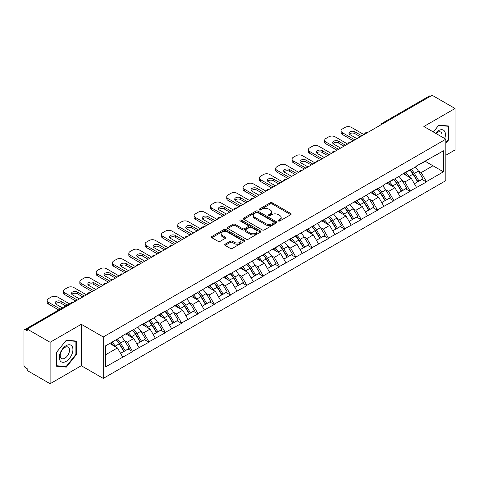 <?xml version="1.0" encoding="UTF-8"?>
<svg xmlns="http://www.w3.org/2000/svg" width="479" height="479" viewBox="0 0 479 479"><rect width="100%" height="100%" fill="white"/><g stroke="black" fill="none" stroke-linecap="round" stroke-linejoin="round"><path stroke-width="0.72" d="M278.401 220.969A1.018 0.587 0 0 0 279.838 220.969L290.753 214.67A1.455 0.838 0 0 0 291.178 214.077A1.455 0.838 0 0 0 290.753 213.484L272.264 202.809A1.455 0.838 0 0 0 270.21 202.809L259.301 209.113A1.018 0.587 0 0 0 259.001 209.527A1.018 0.587 0 0 0 259.301 209.94A1.018 0.587 0 0 0 260.738 209.94L262.151 209.125A4.646 2.682 0 0 1 268.719 209.125L270.264 210.018A4.646 2.682 0 0 1 271.623 211.916A4.646 2.682 0 0 1 270.264 213.814L268.851 214.628A1.018 0.587 0 0 0 268.551 215.041A1.018 0.587 0 0 0 268.851 215.454A1.018 0.587 0 0 0 270.288 215.454L271.701 214.64A4.646 2.682 0 0 1 278.275 214.64L279.814 215.532A4.646 2.682 0 0 1 281.173 217.43A4.646 2.682 0 0 1 279.814 219.328L278.401 220.142A1.018 0.587 0 0 0 278.101 220.556A1.018 0.587 0 0 0 278.401 220.969L278.401 220.142M225.124 244.2A1.455 0.838 0 0 0 224.699 244.793A1.455 0.838 0 0 0 225.124 245.386L230.309 248.379A1.455 0.838 0 0 0 232.363 248.379L244.482 241.386A1.455 0.838 0 0 0 244.907 240.793A1.455 0.838 0 0 0 244.482 240.201L225.998 229.525A1.455 0.838 0 0 0 223.938 229.525L211.82 236.524A1.455 0.838 0 0 0 211.395 237.117A1.455 0.838 0 0 0 211.82 237.71L218.089 241.326A1.455 0.838 0 0 0 220.142 241.326L225.328 238.332A1.455 0.838 0 0 0 225.753 237.74A1.455 0.838 0 0 0 225.328 237.147L222.22 235.351A3.886 2.245 0 0 1 221.082 233.764A3.886 2.245 0 0 1 223.483 231.692A3.886 2.245 0 0 1 227.717 232.177L239.889 239.207A3.886 2.245 0 0 1 241.027 240.793A3.886 2.245 0 0 1 238.626 242.865A3.886 2.245 0 0 1 234.393 242.38L232.363 241.206A1.455 0.838 0 0 0 230.309 241.206L225.124 244.2L225.124 245.386L230.309 242.416L230.309 241.206M81.292 324.289L50.109 342.287L27.195 329.061L432.136 95.267L455.05 108.499L423.867 126.504L445.841 139.185L103.266 336.971L81.292 324.289L81.292 365.728L103.266 378.416L103.266 336.971M262.252 229.938A1.455 0.838 0 0 0 264.306 229.938L276.425 222.945A1.455 0.838 0 0 0 276.85 222.352A1.455 0.838 0 0 0 276.425 221.759L257.936 211.083A1.455 0.838 0 0 0 255.882 211.083L243.763 218.083A1.455 0.838 0 0 0 243.338 218.675A1.455 0.838 0 0 0 243.763 219.268L262.252 229.938M240.626 221.19A1.018 0.587 0 0 1 241.656 221.334L241.656 220.124L260.456 230.98A1.455 0.838 0 0 1 260.881 231.573A1.455 0.838 0 0 1 260.456 232.165L248.332 239.159A1.455 0.838 0 0 1 246.278 239.159L227.794 228.489L227.794 227.303A1.455 0.838 0 0 0 227.369 227.896A1.455 0.838 0 0 0 227.794 228.489M227.794 227.303L232.98 224.304A1.455 0.838 0 0 1 235.033 224.304L242.53 228.633A1.455 0.838 0 0 0 244.583 228.633L248.026 226.651A1.455 0.838 0 0 0 248.451 226.058A1.455 0.838 0 0 0 248.026 225.465L240.219 220.957A1.018 0.587 0 0 1 239.925 220.544A1.018 0.587 0 0 1 240.548 219.999A1.018 0.587 0 0 1 241.656 220.124M103.266 378.416L445.841 180.631L445.841 139.185M116.104 339.773A9.915 5.724 -120 0 1 119.499 343.736L124.115 351.37L128.144 349.041L132.617 351.622L127.384 342.198L124.486 340.527M132.617 351.622L105.673 366.818L105.673 345.79L122.672 335.977L122.672 335.611L139 326.552L139 326.187L155.322 317.128L155.322 316.763L165.261 311.027L165.261 311.392L214.233 282.754L214.233 283.119L220.615 279.431L220.615 279.071L230.555 273.329L230.555 273.695L295.848 235.632L295.848 235.997L361.142 197.935L361.142 198.3L377.464 188.51L377.464 188.876L383.847 185.187L383.847 184.828L393.786 179.086L393.786 179.451L400.169 175.769L400.169 175.404L410.108 169.662L410.108 170.027L416.49 166.345L416.49 165.979L443.434 150.789L443.434 171.811L426.43 181.625L421.203 172.566L418.305 170.889M409.922 170.135A9.915 5.724 -120 0 1 413.311 174.105L417.933 181.733L421.963 179.409L426.43 181.99L426.43 181.625M426.43 181.99L410.108 191.049L404.875 181.99L401.977 180.314M393.594 179.559A9.915 5.724 -120 0 1 396.989 183.529L401.612 191.157L405.641 188.834L410.108 191.414L410.108 191.049M410.108 191.414L393.786 200.473L388.553 191.414L385.655 189.738M377.272 188.983A9.915 5.724 -120 0 1 380.667 192.953L385.29 200.581L389.313 198.258L393.786 200.839L393.786 200.473M393.786 200.839L377.464 209.898L372.231 200.839L369.333 199.162M360.95 198.408A9.915 5.724 -120 0 1 364.345 202.377L368.962 210.006L372.991 207.682L377.464 210.263L377.464 209.898M377.464 210.263L361.142 219.322L355.909 210.263L353.011 208.587M344.629 207.832A9.915 5.724 -120 0 1 348.023 211.802L352.64 219.43L356.669 217.107L361.142 219.687L361.142 219.322M361.142 219.687L344.814 228.746L339.587 219.687L336.683 218.011M328.301 217.256A9.915 5.724 -120 0 1 331.696 221.226L336.318 228.854L340.347 226.531L344.814 229.112L344.814 228.746M344.814 229.112L328.492 238.171L323.259 229.112L320.361 227.435M311.979 226.681A9.915 5.724 -120 0 1 315.374 230.65L319.996 238.279L324.026 235.955L328.492 238.536L328.492 238.171M328.492 238.536L312.17 247.595L306.937 238.536L304.039 236.86M295.657 236.105A9.915 5.724 -120 0 1 299.052 240.075L303.674 247.703L307.698 245.38L312.17 247.96L312.17 247.595M312.17 247.96L295.848 257.019L290.615 247.96L287.717 246.284M279.335 245.529A9.915 5.724 -120 0 1 282.73 249.499L287.346 257.127L291.376 254.804L295.848 257.385L295.848 257.019M295.848 257.385L279.52 266.444L274.293 257.385L271.395 255.708M263.013 254.954A9.915 5.724 -120 0 1 266.402 258.923L271.024 266.552L275.054 264.228L279.52 266.803L279.52 266.444M279.52 266.803L263.199 275.868L257.965 266.803L255.067 265.132M246.685 264.378A9.915 5.724 -120 0 1 250.08 268.348L254.702 275.976L258.732 273.647L263.199 276.227L263.199 275.868M263.199 276.227L246.877 285.292L241.644 276.227L238.746 274.557M230.363 273.802A9.915 5.724 -120 0 1 233.758 277.772L238.38 285.4L242.41 283.071L246.877 285.652L246.877 285.292M246.877 285.652L230.555 294.717L225.322 285.652L222.424 283.981M214.041 283.227A9.915 5.724 -120 0 1 217.436 287.196L222.058 294.825L226.082 292.495L230.555 295.076L230.555 294.717M230.555 295.076L214.233 304.141L209 295.076L206.102 293.405M197.719 292.651A9.915 5.724 -120 0 1 201.114 296.621L205.731 304.249L209.76 301.92L214.233 304.5L214.233 304.141M214.233 304.5L197.905 313.565L192.678 304.5L189.78 302.83M181.397 302.075A9.915 5.724 -120 0 1 184.786 306.045L189.409 313.673L193.438 311.344L197.905 313.925L197.905 313.565M197.905 313.925L181.583 322.99L176.35 313.925L173.452 312.254M165.069 311.5A9.915 5.724 -120 0 1 168.464 315.469L173.087 323.097L177.116 320.768L181.583 323.349L181.583 322.99M181.583 323.349L165.261 332.414L160.028 323.349L157.13 321.678M148.747 320.924A9.915 5.724 -120 0 1 152.142 324.894L156.765 332.522L160.794 330.193L165.261 332.773L165.261 332.414M165.261 332.773L148.939 341.838L143.706 332.773L140.808 331.103M132.426 330.348A9.915 5.724 -120 0 1 135.82 334.312L140.437 341.946L144.466 339.617L148.939 342.198L148.939 341.838M148.939 342.198L132.617 351.263M127.067 333.079L127.384 333.258L132.617 330.235M127.384 342.198L133.767 338.515L125.708 333.863M139 347.574L133.767 338.515M143.395 323.654L143.706 323.834L148.939 320.81M143.706 332.773L150.089 329.091L142.029 324.439M155.322 338.15L150.089 329.091M159.717 314.23L160.028 314.41L165.261 311.392M160.028 323.349L166.411 319.667L158.357 315.014M171.644 328.726L166.411 319.667M176.038 304.806L176.35 304.985L181.583 301.968M176.35 313.925L182.733 310.242L174.679 305.59M187.966 319.301L182.733 310.242M192.36 295.381L192.678 295.561L197.905 292.543M192.678 304.5L199.06 300.818L191.001 296.166M204.288 309.877L199.06 300.818M208.682 285.957L209 286.137L214.233 283.119M209 295.076L215.382 291.394L207.323 286.741M220.615 300.453L215.382 291.394M225.01 276.533L225.322 276.712L230.555 273.695M225.322 285.652L231.704 281.969L223.645 277.317M236.937 291.028L231.704 281.969M241.332 267.108L241.644 267.288L246.877 264.27M241.644 276.227L248.026 272.545L239.973 267.893M253.259 281.604L248.026 272.545M257.654 257.684L257.965 257.864L263.199 254.846M257.965 266.803L264.348 263.121L256.295 258.468M269.581 272.18L264.348 263.121M273.976 248.26L274.293 248.439L279.52 245.422M274.293 257.385L280.676 253.696L272.617 249.044M285.903 262.755L280.676 253.696M290.298 238.835L290.615 239.015L295.848 235.997M290.615 247.96L296.998 244.272L288.939 239.62M302.231 253.337L296.998 244.272M306.626 229.411L306.937 229.591L312.17 226.573M306.937 238.536L313.32 234.848L305.261 230.195M318.553 243.913L313.32 234.848M322.948 219.987L323.259 220.166L328.492 217.149M323.259 229.112L329.642 225.423L321.589 220.771M334.875 234.488L329.642 225.423M339.27 210.562L339.587 210.742L344.814 207.724M339.587 219.687L345.97 215.999L337.911 211.347M351.197 225.064L345.97 215.999M355.592 201.138L355.909 201.318L361.142 198.3M355.909 210.263L362.292 206.575L354.232 201.922M367.525 215.64L362.292 206.575M371.92 191.714L372.231 191.893L377.464 188.876M372.231 200.839L378.614 197.15L370.554 192.498M383.847 206.215L378.614 197.15M388.241 182.289L388.553 182.469L393.786 179.451M388.553 191.414L394.935 187.726L386.882 183.074M400.169 196.791L394.935 187.726M404.563 172.865L404.875 173.051L410.108 170.027M404.875 181.99L411.257 178.302L403.204 173.649M416.49 187.367L411.257 178.302M430.567 96.177L383.164 123.54M382.499 123.929A2.221 1.281 120 0 1 383.062 123.48A2.221 1.281 60 0 0 381.949 123.372L429.352 96.004A2.221 1.281 60 0 1 430.459 96.111M420.885 163.441L421.203 163.626L426.43 160.603M421.203 172.566L432.974 165.77L432.974 156.825L443.434 150.789M425.226 161.297L443.434 171.811M445.841 155.256L455.05 149.939L455.05 108.499M50.109 342.287L50.109 383.733L27.195 370.501L27.195 368.686L25.519 367.722A2.221 1.281 -120 0 1 23.95 365.004L23.95 330.809A2.221 1.281 -120 0 1 24.411 329.797A2.221 1.281 -120 0 1 25.519 329.905L27.195 330.869L27.195 329.061M50.109 383.733L81.292 365.728M105.673 354.735L117.445 347.94L109.697 343.467M122.672 356.999L117.445 347.94M413.084 174.284L413.605 174.584M396.762 183.708L397.277 184.008M380.44 193.133L380.955 193.432M364.112 202.557L364.633 202.857M347.79 211.981L348.311 212.281M331.468 221.406L331.989 221.699M315.146 230.824L315.661 231.123M298.824 240.248L299.339 240.548M282.496 249.673L283.017 249.972M266.174 259.097L266.695 259.396M249.852 268.521L250.367 268.821M233.53 277.946L234.045 278.245M217.203 287.37L217.723 287.669M200.881 296.794L201.402 297.094M184.559 306.219L185.08 306.518M168.237 315.643L168.752 315.942M151.915 325.067L152.43 325.367M135.587 334.492L136.108 334.791M119.265 343.916L119.786 344.215M445.841 143.323L448.931 139.485L448.931 126.025L438.83 125.121L433.327 131.965M76.424 341.084L66.33 340.186L56.229 352.748L56.229 366.207L66.33 367.112L76.424 354.55L76.424 341.084M278.808 221.112L279.814 220.532A4.646 2.682 0 0 0 281.173 218.634L281.173 217.43M271.623 211.916L271.623 213.119A4.646 2.682 0 0 1 270.264 215.017L269.258 215.598M290.735 214.682L272.264 204.018A1.455 0.838 0 0 0 270.21 204.018L259.702 210.083M276.425 221.759L276.425 222.945L257.936 212.293A1.455 0.838 0 0 0 255.882 212.293L243.781 219.28M273.856 222.765A1.018 0.587 0 0 0 274.156 222.352A1.018 0.587 0 0 0 273.856 221.933L257.63 212.568A1.018 0.587 0 0 0 256.193 212.568L254.702 213.424A4.646 2.682 0 0 0 253.343 215.322A4.646 2.682 0 0 0 254.702 217.221L265.797 223.627A4.646 2.682 0 0 0 272.365 223.627L273.856 222.765L273.856 223.974A1.018 0.587 0 0 0 274.156 223.555L274.156 222.352M253.343 215.322L253.343 216.532A4.646 2.682 0 0 0 254.702 218.43L254.702 217.221M273.856 223.974L272.365 224.831A4.646 2.682 0 0 1 265.797 224.831L254.702 218.43M227.812 228.501L232.98 225.513L232.98 224.304M248.451 226.058L248.451 227.262A1.455 0.838 0 0 1 248.026 227.854L244.583 229.842A1.455 0.838 0 0 1 242.53 229.842L235.033 225.513A1.455 0.838 0 0 0 232.98 225.513M241.656 221.334L260.432 232.177M250.313 233.129A3.886 2.245 0 0 0 254.547 233.614A3.886 2.245 0 0 0 256.942 231.543A3.886 2.245 0 0 0 255.804 229.956L251.517 227.477A1.455 0.838 0 0 0 249.463 227.477L246.02 229.465A1.455 0.838 0 0 0 245.595 230.058A1.455 0.838 0 0 0 246.02 230.65L250.313 233.129L250.313 234.333A3.886 2.245 0 0 0 254.547 234.824A3.886 2.245 0 0 0 256.942 232.746L256.942 231.543M245.595 230.058L245.595 231.267A1.455 0.838 0 0 0 246.02 231.86L246.02 230.65M250.313 234.333L246.02 231.86M241.027 240.793L241.027 241.997A3.886 2.245 0 0 1 238.626 244.074A3.886 2.245 0 0 1 234.393 243.583L232.363 242.416A1.455 0.838 0 0 0 230.309 242.416M221.082 233.764L221.082 234.973A3.886 2.245 0 0 0 222.22 236.56L222.22 235.351M225.31 238.344L222.22 236.56M244.482 240.201L244.482 241.386L225.998 230.734A1.455 0.838 0 0 0 223.938 230.734L211.844 237.722M448.404 139.185L448.931 139.485M75.904 354.244L76.424 354.55M65.258 366.495L66.33 367.112M363.962 134.629L351.406 127.378A4.437 2.563 0 0 0 345.131 127.378L342.305 129.007A4.437 2.563 0 0 0 341.006 130.821A4.437 2.563 0 0 0 342.305 132.635L342.305 134.443L353.292 140.79M342.305 134.443A4.437 2.563 180 0 1 341.006 132.635L341.006 130.821M349.353 134.144A3.479 2.006 180 0 1 354.915 133.629L360.304 136.743M342.305 132.635L354.861 139.88M356.951 138.676L349.993 134.659A3.479 2.006 180 0 1 348.975 133.24A3.479 2.006 180 0 1 351.125 131.384A3.479 2.006 180 0 1 354.915 131.815L361.873 135.832M415.233 167.069A12.137 7.005 60 0 1 418.412 171.069L414.383 173.392A12.137 7.005 -120 0 0 411.204 169.398M414.383 173.392L419.005 181.026L423.029 178.697L418.412 171.069M417.933 181.733L419.005 181.026M421.963 179.409L423.029 178.697M404.264 173.039A9.915 5.724 60 0 1 407 175.847M405.815 172.506A12.137 7.005 60 0 1 408.994 176.506L409.449 177.26M414.413 183.768L417.64 181.81L413.024 174.182A12.137 7.005 -120 0 0 409.844 170.183M417.64 181.81L414.371 183.697M347.64 144.053L335.084 136.802A4.437 2.563 0 0 0 328.81 136.802L325.983 138.431A4.437 2.563 0 0 0 324.684 140.245A4.437 2.563 0 0 0 325.983 142.059L325.983 143.868L336.971 150.214M325.983 143.868A4.437 2.563 180 0 1 324.684 142.059L324.684 140.245M333.031 143.568A3.479 2.006 180 0 1 338.593 143.053L343.976 146.167M325.983 142.059L338.539 149.304M340.629 148.101L333.671 144.083A3.479 2.006 180 0 1 332.654 142.658A3.479 2.006 180 0 1 334.803 140.808A3.479 2.006 180 0 1 338.593 141.239L345.551 145.257M398.905 176.494A12.137 7.005 60 0 1 402.085 180.493L398.061 182.816A12.137 7.005 -120 0 0 394.882 178.823M398.061 182.816L402.677 190.45L406.707 188.121L402.085 180.493M401.612 191.157L402.677 190.45M405.641 188.834L406.707 188.121M387.942 182.463A9.915 5.724 60 0 1 390.678 185.265M389.493 181.93A12.137 7.005 60 0 1 392.672 185.93L393.127 186.684M398.091 193.193L401.318 191.235L396.696 183.607A12.137 7.005 -120 0 0 393.516 179.607M401.318 191.235L398.049 193.121M331.318 153.472L318.763 146.227A4.437 2.563 0 0 0 312.482 146.227L309.656 147.855A4.437 2.563 0 0 0 308.356 149.67A4.437 2.563 0 0 0 309.656 151.484L309.656 153.292L320.643 159.639M309.656 153.292A4.437 2.563 180 0 1 308.356 151.484L308.356 149.67M316.703 152.993A3.479 2.006 180 0 1 322.265 152.478L327.654 155.591M309.656 151.484L322.217 158.729M324.307 157.519L317.349 153.508A3.479 2.006 180 0 1 316.332 152.083A3.479 2.006 180 0 1 318.475 150.232A3.479 2.006 180 0 1 322.265 150.663L329.223 154.681M382.583 185.918A12.137 7.005 60 0 1 385.763 189.918L381.733 192.241A12.137 7.005 -120 0 0 378.554 188.247M381.733 192.241L386.355 199.875L390.385 197.546L385.763 189.918M385.29 200.581L386.355 199.875M389.313 198.258L390.385 197.546M371.62 191.887A9.915 5.724 60 0 1 374.35 194.69M373.165 191.355A12.137 7.005 60 0 1 376.344 195.354L376.805 196.109M381.769 202.617L384.996 200.659L380.374 193.031A12.137 7.005 -120 0 0 377.195 189.031M384.996 200.659L381.727 202.545M314.996 162.896L302.441 155.651A4.437 2.563 0 0 0 296.16 155.651L293.334 157.28A4.437 2.563 0 0 0 292.034 159.094A4.437 2.563 0 0 0 293.334 160.908L293.334 162.716L304.321 169.063M293.334 162.716A4.437 2.563 180 0 1 292.034 160.908L292.034 159.094M300.381 162.417A3.479 2.006 180 0 1 305.943 161.902L311.332 165.016M293.334 160.908L305.889 168.153M307.985 166.943L301.028 162.932A3.479 2.006 180 0 1 300.01 161.507A3.479 2.006 180 0 1 302.153 159.657A3.479 2.006 180 0 1 305.943 160.088L312.901 164.105M366.261 195.342A12.137 7.005 60 0 1 369.441 199.342L365.411 201.665A12.137 7.005 -120 0 0 362.232 197.665M365.411 201.665L370.033 209.299L374.063 206.97L369.441 199.342M368.962 210.006L370.033 209.299M372.991 207.682L374.063 206.97M355.292 201.312A9.915 5.724 60 0 1 358.029 204.114M356.843 200.779A12.137 7.005 60 0 1 360.022 204.778L360.477 205.533M365.447 212.041L368.674 210.083L364.052 202.455A12.137 7.005 -120 0 0 360.873 198.456M368.674 210.083L365.405 211.969M298.668 172.32L286.113 165.075A4.437 2.563 0 0 0 279.838 165.075L277.012 166.704A4.437 2.563 0 0 0 275.712 168.518A4.437 2.563 0 0 0 277.012 170.326L277.012 172.141L287.999 178.487M277.012 172.141A4.437 2.563 180 0 1 275.712 170.332L275.712 168.518M284.059 171.841A3.479 2.006 180 0 1 289.621 171.326L295.01 174.44M277.012 170.326L289.567 177.577M291.663 176.368L284.706 172.35A3.479 2.006 180 0 1 283.682 170.931A3.479 2.006 180 0 1 285.831 169.081A3.479 2.006 180 0 1 289.621 169.512L296.579 173.53M349.939 204.767A12.137 7.005 60 0 1 353.119 208.766L349.089 211.089A12.137 7.005 -120 0 0 345.91 207.09M349.089 211.089L353.712 218.723L357.741 216.394L353.119 208.766M352.64 219.43L353.712 218.723M356.669 217.107L357.741 216.394M338.97 210.736A9.915 5.724 60 0 1 341.707 213.538M340.521 210.203A12.137 7.005 60 0 1 343.7 214.203L344.156 214.957M349.119 221.466L352.352 219.508L347.73 211.874A12.137 7.005 -120 0 0 344.551 207.88M352.352 219.508L349.083 221.394M282.347 181.745L269.791 174.5A4.437 2.563 0 0 0 263.516 174.5L260.69 176.128A4.437 2.563 0 0 0 259.39 177.943A4.437 2.563 0 0 0 260.69 179.751L260.69 181.565L271.677 187.912M260.69 181.565A4.437 2.563 180 0 1 259.39 179.751L259.39 177.943M267.737 181.266A3.479 2.006 180 0 1 273.299 180.751L278.688 183.864M260.69 179.751L273.246 187.002M275.335 185.792L268.378 181.775A3.479 2.006 180 0 1 267.36 180.355A3.479 2.006 180 0 1 269.509 178.505A3.479 2.006 180 0 1 273.299 178.936L280.257 182.954M333.618 214.191A12.137 7.005 60 0 1 336.797 218.19L332.767 220.514A12.137 7.005 -120 0 0 329.588 216.514M332.767 220.514L337.39 228.148L341.413 225.819L336.797 218.19M336.318 228.854L337.39 228.148M340.347 226.531L341.413 225.819M322.648 220.16A9.915 5.724 60 0 1 325.385 222.963M324.199 219.627A12.137 7.005 60 0 1 327.379 223.627L327.834 224.382M332.797 230.89L336.024 228.932L331.408 221.298A12.137 7.005 -120 0 0 328.229 217.304M336.024 228.932L332.755 230.818M444.686 138.521A9.616 5.55 120 0 0 444.512 131.132A9.616 5.55 120 0 0 435.543 133.24M441.812 136.862A6.586 3.802 120 0 0 441.416 132.731A6.586 3.802 120 0 0 440.674 132.042A6.586 3.802 120 0 0 435.938 133.467M433.351 131.976L438.62 125.42L448.404 126.294L448.404 139.335L445.841 142.526M447.757 125.917L448.404 126.294M60.228 360.855A9.616 5.55 120 0 0 69.521 358.364A9.616 5.55 120 0 0 72.006 346.197A9.616 5.55 120 0 0 62.719 348.688A9.616 5.55 120 0 0 60.228 360.855M60.845 357.825A6.586 3.802 120 0 0 61.587 358.514A6.586 3.802 120 0 0 67.713 355.442A6.586 3.802 120 0 0 68.91 347.796A6.586 3.802 120 0 0 68.174 347.107A6.586 3.802 120 0 0 62.042 350.179A6.586 3.802 120 0 0 60.845 357.825M66.12 340.479L75.904 341.353L75.904 354.4L66.12 366.573L56.336 365.699L56.336 352.652L66.096 340.467M75.251 340.982L75.904 341.353M266.025 191.169L253.469 183.924A4.437 2.563 0 0 0 247.188 183.924L244.368 185.553A4.437 2.563 0 0 0 243.063 187.367A4.437 2.563 0 0 0 244.368 189.175L244.368 190.989L255.355 197.33M244.368 190.989A4.437 2.563 180 0 1 243.063 189.175L243.063 187.367M251.415 190.69A3.479 2.006 180 0 1 256.972 190.175L262.36 193.282M244.368 189.175L256.924 196.426M259.013 195.216L252.056 191.199A3.479 2.006 180 0 1 251.038 189.78A3.479 2.006 180 0 1 253.187 187.93A3.479 2.006 180 0 1 256.972 188.361L263.935 192.378M317.29 223.615A12.137 7.005 60 0 1 320.469 227.615L316.445 229.938A12.137 7.005 -120 0 0 313.266 225.938M316.445 229.938L321.062 237.566L325.091 235.243L320.469 227.615M319.996 238.279L321.062 237.566M324.026 235.955L325.091 235.243M306.326 229.585A9.915 5.724 60 0 1 309.063 232.387M307.877 229.052A12.137 7.005 60 0 1 311.057 233.051L311.512 233.806M316.475 240.314L319.703 238.356L315.08 230.722A12.137 7.005 -120 0 0 311.901 226.729M319.703 238.356L316.433 240.242M249.703 200.593L237.147 193.348A4.437 2.563 0 0 0 230.866 193.348L228.04 194.977A4.437 2.563 0 0 0 226.741 196.791A4.437 2.563 0 0 0 228.04 198.599L228.04 200.414L239.027 206.754M228.04 200.414A4.437 2.563 180 0 1 226.741 198.599L226.741 196.791M235.087 200.114A3.479 2.006 180 0 1 240.65 199.599L246.038 202.707M228.04 198.599L240.596 205.85M242.691 204.641L235.734 200.623A3.479 2.006 180 0 1 234.716 199.204A3.479 2.006 180 0 1 236.86 197.348A3.479 2.006 180 0 1 240.65 197.785L247.607 201.803M300.968 233.039A12.137 7.005 60 0 1 304.147 237.039L300.117 239.362A12.137 7.005 -120 0 0 296.938 235.363M300.117 239.362L304.74 246.99L308.769 244.667L304.147 237.039M303.674 247.703L304.74 246.99M307.698 245.38L308.769 244.667M290.005 239.009A9.915 5.724 60 0 1 292.735 241.811M291.549 238.476A12.137 7.005 60 0 1 294.729 242.476L295.184 243.224M300.153 249.733L303.381 247.781L298.758 240.147A12.137 7.005 -120 0 0 295.579 236.153M303.381 247.781L300.111 249.667M233.381 210.018L220.825 202.773A4.437 2.563 0 0 0 214.544 202.773L211.718 204.401A4.437 2.563 0 0 0 210.419 206.215A4.437 2.563 0 0 0 211.718 208.024L211.718 209.838L222.705 216.179M211.718 209.838A4.437 2.563 180 0 1 210.419 208.024L210.419 206.215M218.765 209.539A3.479 2.006 180 0 1 224.328 209.024L229.716 212.131M211.718 208.024L224.274 215.275M226.369 214.065L219.412 210.047A3.479 2.006 180 0 1 218.394 208.628A3.479 2.006 180 0 1 220.538 206.772A3.479 2.006 180 0 1 224.328 207.209L231.285 211.227M284.646 242.464A12.137 7.005 60 0 1 287.825 246.463L283.796 248.787A12.137 7.005 -120 0 0 280.616 244.787M283.796 248.787L288.418 256.415L292.447 254.092L287.825 246.463M287.346 257.127L288.418 256.415M291.376 254.804L292.447 254.092M273.677 248.433A9.915 5.724 60 0 1 276.413 251.236M275.227 247.9A12.137 7.005 60 0 1 278.407 251.9L278.862 252.649M283.825 259.157L287.059 257.205L282.436 249.571A12.137 7.005 -120 0 0 279.257 245.571M287.059 257.205L283.79 259.091M217.053 219.442L204.497 212.197A4.437 2.563 0 0 0 198.222 212.197L195.396 213.826A4.437 2.563 0 0 0 194.097 215.64A4.437 2.563 0 0 0 195.396 217.448L195.396 219.262L206.383 225.603M195.396 219.262A4.437 2.563 180 0 1 194.097 217.448L194.097 215.64M202.443 218.963A3.479 2.006 180 0 1 208.006 218.448L213.394 221.555M195.396 217.448L207.952 224.699M210.047 223.489L203.084 219.472A3.479 2.006 180 0 1 202.066 218.053A3.479 2.006 180 0 1 204.216 216.197A3.479 2.006 180 0 1 208.006 216.634L214.963 220.651M268.324 251.888A12.137 7.005 60 0 1 271.503 255.888L267.474 258.211A12.137 7.005 -120 0 0 264.294 254.211M267.474 258.211L272.096 265.839L276.126 263.516L271.503 255.888M271.024 266.552L272.096 265.839M275.054 264.228L276.126 263.516M257.355 257.858A9.915 5.724 60 0 1 260.091 260.66M258.905 257.325A12.137 7.005 60 0 1 262.085 261.324L262.54 262.073M267.504 268.581L270.737 266.629L266.114 258.995A12.137 7.005 -120 0 0 262.935 254.996M270.737 266.629L267.468 268.515M200.731 228.866L188.175 221.621A4.437 2.563 0 0 0 181.9 221.621L179.074 223.25A4.437 2.563 0 0 0 177.775 225.064A4.437 2.563 0 0 0 179.074 226.872L179.074 228.687L190.061 235.027M179.074 228.687A4.437 2.563 180 0 1 177.775 226.872L177.775 225.064M186.121 228.387A3.479 2.006 180 0 1 191.684 227.872L197.073 230.98M179.074 226.872L191.63 234.123M193.72 232.914L186.762 228.896A3.479 2.006 180 0 1 185.744 227.477A3.479 2.006 180 0 1 187.894 225.621A3.479 2.006 180 0 1 191.684 226.058L198.641 230.076M251.996 261.312A12.137 7.005 60 0 1 255.181 265.312L251.152 267.635A12.137 7.005 -120 0 0 247.972 263.636M251.152 267.635L255.768 275.263L259.798 272.94L255.181 265.312M254.702 275.976L255.768 275.263M258.732 273.647L259.798 272.94M241.033 267.282A9.915 5.724 60 0 1 243.769 270.084M242.584 266.749A12.137 7.005 60 0 1 245.763 270.749L246.218 271.497M251.182 278.006L254.409 276.048L249.793 268.42A12.137 7.005 -120 0 0 246.607 264.42M254.409 276.048L251.14 277.94M184.409 238.291L171.853 231.04A4.437 2.563 0 0 0 165.572 231.04L162.752 232.674A4.437 2.563 0 0 0 161.447 234.488A4.437 2.563 0 0 0 162.752 236.297L162.752 238.111L173.733 244.452M162.752 238.111A4.437 2.563 180 0 1 161.447 236.297L161.447 234.488M169.794 237.806A3.479 2.006 180 0 1 175.356 237.297L180.745 240.404M162.752 236.297L175.308 243.548M177.398 242.338L170.44 238.32A3.479 2.006 180 0 1 169.422 236.901A3.479 2.006 180 0 1 171.566 235.045A3.479 2.006 180 0 1 175.356 235.482L182.313 239.5M235.674 270.737A12.137 7.005 60 0 1 238.853 274.736L234.83 277.06A12.137 7.005 -120 0 0 231.644 273.06M234.83 277.06L239.446 284.688L243.476 282.365L238.853 274.736M238.38 285.4L239.446 284.688M242.41 283.071L243.476 282.365M224.711 276.706A9.915 5.724 60 0 1 227.447 279.508M226.256 276.173A12.137 7.005 60 0 1 229.441 280.173L229.896 280.922M234.86 287.43L238.087 285.472L233.465 277.844A12.137 7.005 -120 0 0 230.285 273.844M238.087 285.472L234.818 287.364M168.087 247.715L155.531 240.464A4.437 2.563 0 0 0 149.25 240.464L146.424 242.099A4.437 2.563 0 0 0 145.125 243.913A4.437 2.563 0 0 0 146.424 245.721L146.424 247.535L157.411 253.876M146.424 247.535A4.437 2.563 180 0 1 145.125 245.721L145.125 243.913M153.472 247.23A3.479 2.006 180 0 1 159.034 246.721L164.423 249.828M146.424 245.721L158.98 252.972M161.076 251.762L154.118 247.745A3.479 2.006 180 0 1 153.1 246.326A3.479 2.006 180 0 1 155.244 244.47A3.479 2.006 180 0 1 159.034 244.907L165.991 248.924M219.352 280.161A12.137 7.005 60 0 1 222.531 284.161L218.502 286.484A12.137 7.005 -120 0 0 215.322 282.484M218.502 286.484L223.124 294.112L227.154 291.789L222.531 284.161M222.058 294.825L223.124 294.112M226.082 292.495L227.154 291.789M208.389 286.131A9.915 5.724 60 0 1 211.119 288.933M209.934 285.598A12.137 7.005 60 0 1 213.113 289.597L213.568 290.346M218.538 296.854L221.765 294.896L217.143 287.268A12.137 7.005 -120 0 0 213.963 283.269M221.765 294.896L218.496 296.788M151.765 257.139L139.209 249.888A4.437 2.563 0 0 0 132.928 249.888L130.102 251.523A4.437 2.563 0 0 0 128.803 253.331A4.437 2.563 0 0 0 130.102 255.145L130.102 256.96L141.089 263.3M130.102 256.96A4.437 2.563 180 0 1 128.803 255.145L128.803 253.331M137.15 256.654A3.479 2.006 180 0 1 142.712 256.145L148.101 259.253M130.102 255.145L142.658 262.396M144.754 261.187L137.796 257.169A3.479 2.006 180 0 1 136.772 255.75A3.479 2.006 180 0 1 138.922 253.894A3.479 2.006 180 0 1 142.712 254.331L149.67 258.349M203.03 289.585A12.137 7.005 60 0 1 206.209 293.585L202.18 295.908A12.137 7.005 -120 0 0 199.001 291.909M202.18 295.908L206.802 303.536L210.832 301.213L206.209 293.585M205.731 304.249L206.802 303.536M209.76 301.92L210.832 301.213M192.061 295.555A9.915 5.724 60 0 1 194.797 298.357M193.612 295.022A12.137 7.005 60 0 1 196.791 299.022L197.246 299.77M202.21 306.279L205.443 304.321L200.821 296.693A12.137 7.005 -120 0 0 197.641 292.693M205.443 304.321L202.174 306.213M135.437 266.563L122.881 259.313A4.437 2.563 0 0 0 116.607 259.313L113.78 260.947A4.437 2.563 0 0 0 112.481 262.755A4.437 2.563 0 0 0 113.78 264.57L113.78 266.384L124.768 272.725M113.78 266.384A4.437 2.563 180 0 1 112.481 264.57L112.481 262.755M120.828 266.079A3.479 2.006 180 0 1 126.39 265.57L131.779 268.677M113.78 264.57L126.336 271.821M128.426 270.611L121.468 266.593A3.479 2.006 180 0 1 120.451 265.174A3.479 2.006 180 0 1 122.6 263.318A3.479 2.006 180 0 1 126.39 263.755L133.348 267.773M186.708 299.01A12.137 7.005 60 0 1 189.888 303.009L185.858 305.333A12.137 7.005 -120 0 0 182.679 301.333M185.858 305.333L190.48 312.961L194.504 310.637L189.888 303.009M189.409 313.673L190.48 312.961M193.438 311.344L194.504 310.637M175.739 304.979A9.915 5.724 60 0 1 178.475 307.781M177.29 304.446A12.137 7.005 60 0 1 180.469 308.446L180.924 309.195M185.888 315.703L189.115 313.745L184.499 306.117A12.137 7.005 -120 0 0 181.319 302.117M189.115 313.745L185.846 315.637M119.115 275.988L106.56 268.737A4.437 2.563 0 0 0 100.285 268.737L97.459 270.372A4.437 2.563 0 0 0 96.159 272.18A4.437 2.563 0 0 0 97.459 273.994L97.459 275.808L108.446 282.149M97.459 275.808A4.437 2.563 180 0 1 96.159 273.994L96.159 272.18M104.506 275.503A3.479 2.006 180 0 1 110.068 274.994L115.451 278.101M97.459 273.994L110.014 281.245M112.104 280.035L105.146 276.018A3.479 2.006 180 0 1 104.129 274.599A3.479 2.006 180 0 1 106.278 272.743A3.479 2.006 180 0 1 110.068 273.18L117.026 277.197M170.38 308.434A12.137 7.005 60 0 1 173.56 312.428L169.536 314.757A12.137 7.005 -120 0 0 166.357 310.757M169.536 314.757L174.152 322.385L178.182 320.062L173.56 312.428M173.087 323.097L174.152 322.385M177.116 320.768L178.182 320.062M159.417 314.398A9.915 5.724 60 0 1 162.153 317.206M160.968 313.871A12.137 7.005 60 0 1 164.147 317.87L164.602 318.619M169.566 325.127L172.793 323.169L168.171 315.541A12.137 7.005 -120 0 0 164.992 311.542M172.793 323.169L169.524 325.061M102.793 285.412L90.238 278.161A4.437 2.563 0 0 0 83.957 278.161L81.131 279.796A4.437 2.563 0 0 0 79.831 281.604A4.437 2.563 0 0 0 81.131 283.418L81.131 285.233L92.118 291.573M81.131 285.233A4.437 2.563 180 0 1 79.831 283.418L79.831 281.604M88.178 284.927A3.479 2.006 180 0 1 93.74 284.418L99.129 287.526M81.131 283.418L93.692 290.669M95.782 289.46L88.825 285.442A3.479 2.006 180 0 1 87.807 284.023A3.479 2.006 180 0 1 89.95 282.167A3.479 2.006 180 0 1 93.74 282.604L100.698 286.622M154.058 317.858A12.137 7.005 60 0 1 157.238 321.852L153.208 324.181A12.137 7.005 -120 0 0 150.029 320.182M153.208 324.181L157.831 331.809L161.86 329.486L157.238 321.852M156.765 332.522L157.831 331.809M160.794 330.193L161.86 329.486M143.095 323.822A9.915 5.724 60 0 1 145.826 326.63M144.64 323.295A12.137 7.005 60 0 1 147.819 327.295L148.28 328.043M153.244 334.552L156.471 332.594L151.849 324.966A12.137 7.005 -120 0 0 148.67 320.966M156.471 332.594L153.202 334.486M86.471 294.836L73.916 287.586A4.437 2.563 0 0 0 67.635 287.586L64.809 289.22A4.437 2.563 0 0 0 63.509 291.028A4.437 2.563 0 0 0 64.809 292.843L64.809 294.657L75.796 300.998M64.809 294.657A4.437 2.563 180 0 1 63.509 292.843L63.509 291.028M71.856 294.351A3.479 2.006 180 0 1 77.418 293.843L82.807 296.95M64.809 292.843L77.364 300.094M79.46 298.884L72.503 294.866A3.479 2.006 180 0 1 71.485 293.447A3.479 2.006 180 0 1 73.628 291.591A3.479 2.006 180 0 1 77.418 292.028L84.376 296.046M137.736 327.283A12.137 7.005 60 0 1 140.916 331.276L136.886 333.606A12.137 7.005 -120 0 0 133.707 329.606M136.886 333.606L141.509 341.234L145.538 338.91L140.916 331.276M140.437 341.946L141.509 341.234M144.466 339.617L145.538 338.91M126.767 333.246A9.915 5.724 60 0 1 129.504 336.054M128.318 332.719A12.137 7.005 60 0 1 131.497 336.713L131.953 337.467M136.922 343.976L140.149 342.018L135.527 334.39A12.137 7.005 -120 0 0 132.348 330.39M140.149 342.018L136.88 343.904M69.389 303.824L57.588 297.01A4.437 2.563 0 0 0 51.313 297.01L48.487 298.645A4.437 2.563 0 0 0 47.187 300.453A4.437 2.563 0 0 0 48.487 302.267L48.487 304.081L58.719 309.985M48.487 304.081A4.437 2.563 180 0 1 47.187 302.267L47.187 300.453M55.534 303.776A3.479 2.006 180 0 1 61.096 303.261L65.731 305.937M48.487 302.267L60.288 309.081M62.384 307.871L56.181 304.291A3.479 2.006 180 0 1 55.157 302.872A3.479 2.006 180 0 1 57.306 301.016A3.479 2.006 180 0 1 61.096 301.453L67.3 305.033M121.415 336.707A12.137 7.005 60 0 1 124.594 340.701L120.564 343.03A12.137 7.005 -120 0 0 117.385 339.03M120.564 343.03L125.187 350.658L129.216 348.335L124.594 340.701M124.115 351.37L125.187 350.658M128.144 349.041L129.216 348.335M110.715 342.88A9.915 5.724 60 0 1 113.182 345.479M111.996 342.144A12.137 7.005 60 0 1 115.176 346.137L115.631 346.892M120.594 353.4L123.827 351.442L119.205 343.814A12.137 7.005 -120 0 0 116.026 339.815M123.827 351.442L120.558 353.328M73.024 302.596L25.519 329.905M73.485 302.333A2.221 1.281 -60 0 0 72.922 302.536A2.221 1.281 -120 0 0 71.808 302.429L24.411 329.797M366.172 133.348A2.221 1.281 120 0 1 366.734 132.905A2.221 1.281 -60 0 1 367.303 132.701M349.85 142.772A2.221 1.281 120 0 1 350.412 142.329A2.221 1.281 -60 0 1 350.975 142.125M333.528 152.196A2.221 1.281 120 0 1 334.091 151.753A2.221 1.281 -60 0 1 334.653 151.55M317.206 161.621A2.221 1.281 120 0 1 317.769 161.178A2.221 1.281 -60 0 1 318.331 160.974M300.884 171.045A2.221 1.281 120 0 1 301.447 170.602A2.221 1.281 -60 0 1 302.01 170.398M284.556 180.469A2.221 1.281 120 0 1 285.119 180.026A2.221 1.281 -60 0 1 285.688 179.823M268.234 189.894A2.221 1.281 120 0 1 268.797 189.45A2.221 1.281 -60 0 1 269.36 189.247M251.912 199.318A2.221 1.281 120 0 1 252.475 198.875A2.221 1.281 -60 0 1 253.038 198.671M235.59 208.742A2.221 1.281 120 0 1 236.153 208.299A2.221 1.281 -60 0 1 236.716 208.096M219.262 218.167A2.221 1.281 120 0 1 219.831 217.723A2.221 1.281 -60 0 1 220.394 217.52M202.94 227.591A2.221 1.281 120 0 1 203.503 227.148A2.221 1.281 -60 0 1 204.066 226.938M186.618 237.015A2.221 1.281 120 0 1 187.181 236.572A2.221 1.281 -60 0 1 187.744 236.363M170.296 246.44A2.221 1.281 120 0 1 170.859 245.996A2.221 1.281 -60 0 1 171.422 245.787M153.975 255.864A2.221 1.281 120 0 1 154.537 255.421A2.221 1.281 -60 0 1 155.1 255.211M137.647 265.288A2.221 1.281 120 0 1 138.209 264.845A2.221 1.281 -60 0 1 138.778 264.636M121.325 274.712A2.221 1.281 120 0 1 121.888 274.263A2.221 1.281 -60 0 1 122.45 274.06M105.003 284.137A2.221 1.281 120 0 1 105.566 283.688A2.221 1.281 -60 0 1 106.128 283.484M88.681 293.561A2.221 1.281 120 0 1 89.244 293.112A2.221 1.281 -60 0 1 89.807 292.909M279.814 220.532L279.814 219.328M268.851 215.454L268.851 214.628M270.264 215.017L270.264 213.814M259.301 209.94L259.301 209.113M270.21 204.018L270.21 202.809M272.264 204.018L272.264 202.809M290.753 214.67L290.753 213.484M243.763 219.268L243.763 218.083M255.882 212.293L255.882 211.083M257.936 212.293L257.936 211.083M265.797 224.831L265.797 223.627M272.365 224.831L272.365 223.627M235.033 225.513L235.033 224.304M242.53 229.842L242.53 228.633M244.583 229.842L244.583 228.633M248.026 227.854L248.026 226.651M260.456 232.165L260.456 230.98M232.363 242.416L232.363 241.206M234.393 243.583L234.393 242.38M225.328 238.332L225.328 237.147M211.82 237.71L211.82 236.524M223.938 230.734L223.938 229.525M225.998 230.734L225.998 229.525M413.024 174.182L408.994 176.506M354.915 133.629L354.915 131.815M396.696 183.607L392.672 185.93M338.593 143.053L338.593 141.239M380.374 193.031L376.344 195.354M322.265 152.478L322.265 150.663M364.052 202.455L360.022 204.778M305.943 161.902L305.943 160.088M347.73 211.874L343.7 214.203M289.621 171.326L289.621 169.512M331.408 221.298L327.379 223.627M273.299 180.751L273.299 178.936M315.08 230.722L311.057 233.051M256.972 190.175L256.972 188.361M298.758 240.147L294.729 242.476M240.65 199.599L240.65 197.785M282.436 249.571L278.407 251.9M224.328 209.024L224.328 207.209M266.114 258.995L262.085 261.324M208.006 218.448L208.006 216.634M249.793 268.42L245.763 270.749M191.684 227.872L191.684 226.058M233.465 277.844L229.441 280.173M175.356 237.297L175.356 235.482M217.143 287.268L213.113 289.597M159.034 246.721L159.034 244.907M200.821 296.693L196.791 299.022M142.712 256.145L142.712 254.331M184.499 306.117L180.469 308.446M126.39 265.57L126.39 263.755M168.171 315.541L164.147 317.87M110.068 274.994L110.068 273.18M151.849 324.966L147.819 327.295M93.74 284.418L93.74 282.604M135.527 334.39L131.497 336.713M77.418 293.843L77.418 292.028M119.205 343.814L115.176 346.137M61.096 303.261L61.096 301.453M381.949 123.372A2.221 2.221 0 0 0 380.883 124.857M367.447 132.617A2.221 2.221 0 0 0 364.561 134.282M351.125 142.041A2.221 2.221 0 0 0 348.239 143.706M334.803 151.46A2.221 2.221 0 0 0 331.917 153.13M318.481 160.884A2.221 2.221 0 0 0 315.589 162.555M302.153 170.308A2.221 2.221 0 0 0 299.267 171.979M285.831 179.733A2.221 2.221 0 0 0 282.945 181.403M269.509 189.157A2.221 2.221 0 0 0 266.623 190.828M253.187 198.581A2.221 2.221 0 0 0 250.295 200.252M236.866 208.006A2.221 2.221 0 0 0 233.974 209.676M220.538 217.43A2.221 2.221 0 0 0 217.652 219.101M204.216 226.854A2.221 2.221 0 0 0 201.33 228.525M187.894 236.279A2.221 2.221 0 0 0 185.008 237.949M171.572 245.703A2.221 2.221 0 0 0 168.68 247.374M155.25 255.127A2.221 2.221 0 0 0 152.358 256.798M138.922 264.552A2.221 2.221 0 0 0 136.036 266.222M122.6 273.976A2.221 2.221 0 0 0 119.714 275.647M106.278 283.4A2.221 2.221 0 0 0 103.392 285.065M89.956 292.825A2.221 2.221 0 0 0 87.064 294.489M73.634 302.249A2.221 2.221 0 0 0 71.808 302.429"/></g></svg>

